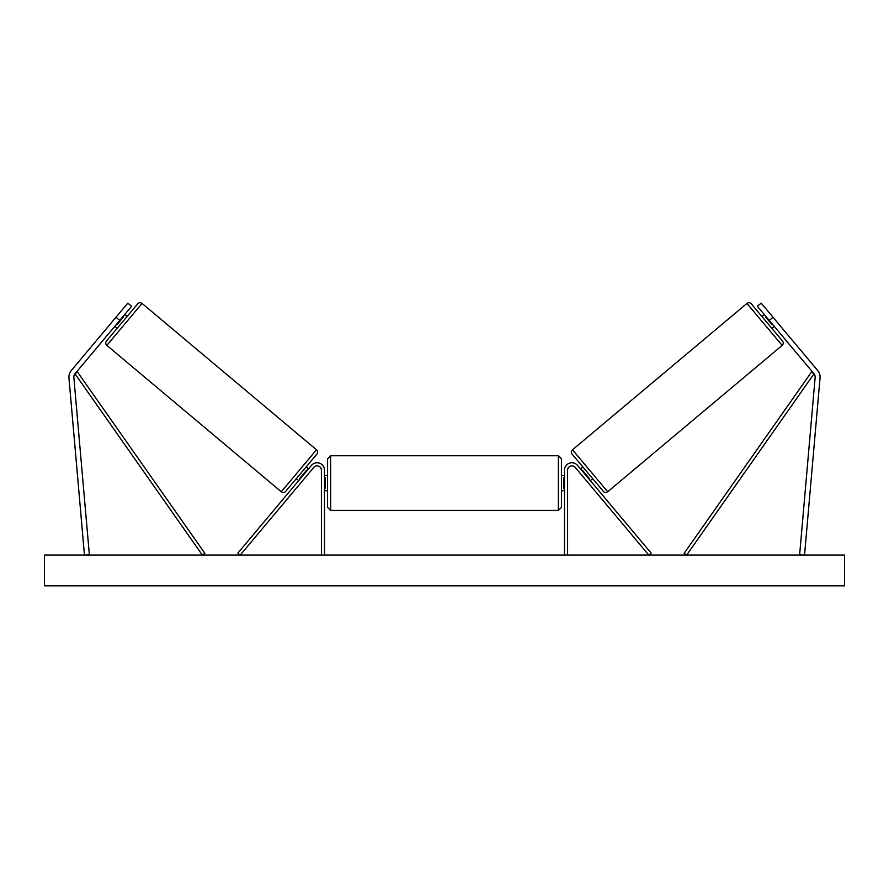 <?xml version="1.0" encoding="UTF-8"?>
<svg xmlns="http://www.w3.org/2000/svg" width="889" height="889" viewBox="0 0 889 889"><rect width="100%" height="100%" fill="white"/><g stroke="black" fill="none" stroke-linecap="round" stroke-linejoin="round"><path stroke-width="1.33" d="M324.485 555.092L324.485 470.159A7.39 7.39 0 0 0 311.439 465.403L237.852 553.114L240.208 555.092L313.795 467.381A4.312 4.312 0 0 1 321.407 470.159L321.407 555.092M68.909 376.947A9.846 9.846 0 0 0 68.942 377.814L84.455 555.092L89.356 554.658L73.854 377.381A4.923 4.923 0 0 1 74.987 373.791L202.348 555.092L204.87 553.325L77.499 372.013L74.987 373.791L119.737 320.451L115.97 317.284L71.209 370.624A9.846 9.846 0 0 0 68.909 376.947M115.97 317.284L127.838 303.138L131.605 306.305L119.737 320.451M817.791 370.624A9.846 9.846 0 0 1 820.058 377.814L804.545 555.092L799.644 554.658L815.146 377.381A4.923 4.923 0 0 0 814.013 373.791L686.652 555.092L684.13 553.325L811.501 372.013L814.013 373.791L769.263 320.451L773.03 317.284L817.791 370.624M773.03 317.284L761.162 303.138L757.395 306.305L769.263 320.451M564.515 555.092L564.515 470.159A7.39 7.39 0 0 1 577.561 465.403L651.148 553.114L648.792 555.092L575.205 467.381A4.312 4.312 0 0 0 567.593 470.159L567.593 555.092M324.485 490.772L327.563 490.772L327.563 507.386L327.563 458.768L330.641 455.69L330.641 510.464L558.359 510.464L558.359 455.69L561.437 458.768L561.437 490.772L564.515 490.772M324.485 488.417L325.096 488.417L325.096 477.737L324.485 477.737M564.515 475.382L561.437 475.382L561.437 507.386L558.359 510.464M564.515 488.417L563.904 488.417L563.904 477.737L564.515 477.737M142.062 303.427L106.847 345.388A3.078 3.078 0 0 1 106.469 341.054L137.728 303.805A3.078 3.078 0 0 1 142.062 303.427L316.506 449.801A3.078 3.078 0 0 1 316.884 454.135L285.625 491.384A3.078 3.078 0 0 1 281.291 491.761L316.506 449.801M106.847 345.388L281.291 491.761M114.792 326.341L117.148 328.319M124.682 314.55L127.038 316.528M116.303 324.541L116.781 324.93L123.649 316.751L123.171 316.362M285.625 491.384L296.315 478.649L298.671 480.627M300.182 478.827L299.715 478.426L306.572 470.248L307.049 470.648M316.884 454.135L306.205 466.869L308.561 468.847M844.55 555.092L44.45 555.092L44.45 585.862L844.55 585.862L844.55 555.092M572.494 449.801L746.938 303.427A3.078 3.078 0 0 1 751.272 303.805L782.531 341.054A3.078 3.078 0 0 1 782.153 345.388L607.709 491.761L572.494 449.801A3.078 3.078 0 0 0 572.116 454.135L603.375 491.384A3.078 3.078 0 0 0 607.709 491.761M774.208 326.341L771.852 328.319M764.318 314.55L761.962 316.528M592.685 478.649L590.329 480.627M582.795 466.869L580.439 468.847M588.818 478.827L589.285 478.426L582.428 470.248L581.951 470.648M772.697 324.541L772.219 324.93L765.351 316.751L765.829 316.362M746.938 303.427L782.153 345.388M330.641 455.69L558.359 455.69M324.485 475.382L327.563 475.382M330.641 510.464L327.563 507.386"/></g></svg>
